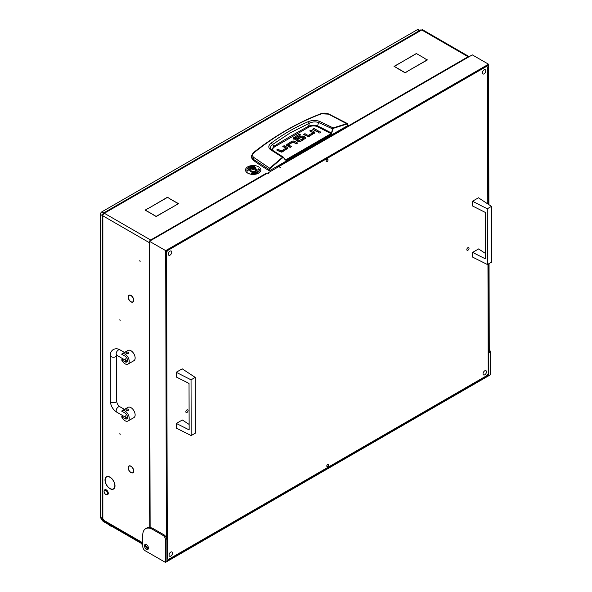 <?xml version="1.0" encoding="UTF-8"?>
<svg xmlns="http://www.w3.org/2000/svg" width="592" height="592" viewBox="0 0 592 592"><rect width="100%" height="100%" fill="white"/><g stroke="black" fill="none" stroke-linecap="round" stroke-linejoin="round"><path stroke-width="0.89" d="M107.677 486.498A6.867 3.966 -120 0 0 109.994 488.518A6.867 3.966 -120 0 0 113.427 488.859A6.867 3.966 -120 0 0 114.848 485.854L114.996 485.943A7.074 4.085 -120 0 1 113.538 489.044A7.074 4.085 -120 0 1 109.994 488.689A7.074 4.085 -120 0 1 107.603 486.602L107.677 486.498M113.56 488.785A7.074 4.085 -120 0 0 113.99 488.696M129.729 300.64A3.73 2.153 -120 0 0 130.943 301.683A3.73 2.153 -120 0 0 132.808 301.868A3.73 2.153 -120 0 0 133.577 300.299L133.725 300.396A3.937 2.272 -120 0 1 132.919 302.053A3.937 2.272 -120 0 1 130.943 301.853A3.937 2.272 -120 0 1 129.663 300.758L129.729 300.64M129.729 471.395A3.73 2.153 -120 0 0 130.943 472.438A3.73 2.153 -120 0 0 132.808 472.623A3.73 2.153 -120 0 0 133.577 471.054L133.725 471.143A3.937 2.272 -120 0 1 132.919 472.808A3.937 2.272 -120 0 1 130.943 472.608A3.937 2.272 -120 0 1 129.663 471.513L129.729 471.395M119.858 319.665L120.169 320.723L119.858 319.665M119.858 433.499L120.169 434.558L119.858 433.499M139.816 260.561L140.134 261.62L139.816 260.561M266.156 173.515L266.008 173.419A2.094 1.206 -120 0 1 266.43 173.73M277.345 167.048L277.345 166.877A2.094 1.206 60 0 1 277.766 167.188M469.197 56.662A2.094 1.206 120 0 0 469.153 56.632A2.094 1.206 120 0 0 468.109 56.736L468.501 57.069M107.463 486.232L107.389 486.335A7.074 4.085 -120 0 1 106.456 476.782A7.074 4.085 -120 0 1 107.389 476.479L107.463 476.664A6.867 3.966 -120 0 0 106.567 476.967A6.867 3.966 -120 0 0 107.463 486.232M107.677 476.649L107.603 476.456A7.074 4.085 -120 0 1 114.996 485.655L114.848 485.573A6.867 3.966 -120 0 0 107.677 476.649L107.996 476.464M129.522 300.381L129.448 300.484A3.937 2.272 -120 0 1 128.975 295.23A3.937 2.272 -120 0 1 129.448 295.068L129.522 295.253A3.73 2.153 -120 0 0 129.078 295.408A3.73 2.153 -120 0 0 129.522 300.381M129.729 465.993L129.663 465.8A3.937 2.272 -120 0 1 133.725 470.855L133.577 470.773A3.73 2.153 -120 0 0 129.729 465.993L130.018 465.823M129.522 471.136L129.448 471.239A3.937 2.272 -120 0 1 128.975 465.985A3.937 2.272 -120 0 1 129.448 465.815L129.522 466.008A3.73 2.153 -120 0 0 129.078 466.163A3.73 2.153 -120 0 0 129.522 471.136M129.729 295.238L129.663 295.045A3.937 2.272 -120 0 1 133.725 300.1L133.577 300.026A3.73 2.153 -120 0 0 129.729 295.238L130.018 295.075M102.853 518.629L102.853 215.821L102.238 215.044L102.238 517.778A2.094 1.206 0 0 0 102.853 518.629L103.341 519.48L101.861 518.629A0.696 0.4 -120 0 0 101.373 518.91L142.768 542.82M145.602 546.157L148.451 547.807M277.678 167.24L277.197 166.959L468.109 56.736L421.77 29.985A2.094 1.206 -60 0 1 422.814 29.881L469.153 56.632M149.428 241.506A2.094 1.206 120 0 0 149.184 242.572L102.853 215.821A2.094 1.206 -60 0 1 104.325 213.261L150.664 240.012A2.094 1.206 120 0 0 149.576 241.196M153.55 214.844L145.092 210.13L147.63 208.665L145.388 210.13L153.55 214.844M413.564 55.13L394.316 66.415L396.707 67.799L394.02 66.415L413.564 55.3M407.503 71.269L405.113 72.816L407.503 71.44M396.951 68.11L405.113 72.816M396.951 67.939L405.113 72.646M424.753 58.549L427.439 59.925L407.747 71.129L427.143 59.925L424.753 58.549M175.972 205.106L178.214 203.641L170.059 198.934L178.51 203.641L175.972 205.106M148.03 208.606L167.425 197.24L169.963 198.705L167.425 197.41L148.03 208.606M153.646 215.066L156.184 216.361L175.728 205.254L156.184 216.531L153.646 215.066M424.656 58.319L416.346 53.524L424.656 58.319M416.346 53.524L413.808 54.989L416.346 53.694M266.156 173.338L266.637 173.611M102.238 215.044L102.853 214.215L103.237 214.445M103.341 213.12L420.668 29.918L421.77 29.985L104.325 213.261L103.341 213.12L102.934 214.067L103.326 214.289M149.184 527.494L149.428 242.431M151.108 240.308L150.664 240.012L150.664 240.567M142.776 543.523L101.802 519.872A2.094 1.206 -60 0 1 101.373 518.91M271.203 149.406L270.255 147.771L271.032 145.75L272.475 144.544L273.852 146.283A737.055 425.537 180 0 1 290.909 136.101A737.055 425.537 180 0 1 308.543 126.251C311.436 124.942 314.456 124.868 317.601 126.015L318.518 122.463L333.037 129.078L333.755 128.19L347.223 123.972L348 125.423L269.634 170.674L269.53 169.778L252.769 158.915L251.326 156.051L251.245 157.176L252.71 159.818L253.702 157.376C252.088 155.918 252.17 154.379 253.946 152.766C275.021 135.805 297.517 122.818 321.426 113.805L328.575 114.152L347.223 123.972M271.247 143.049L272.475 144.544L290.443 132.763L309.327 123.269L308.336 121.634C295.29 127.221 282.924 134.362 271.247 143.049C268.346 145.321 268.043 147.482 270.322 149.532L282.421 157.309L269.7 168.209L253.702 157.376M252.71 159.818A209.131 120.738 180 0 0 269.138 170.666L269.634 170.674M314.515 133.281A1.924 1.11 -0 0 0 314.226 133.074L310.719 131.476M314.789 132.719L309.498 136.241A1.968 1.14 180 0 1 308.188 136.574L303.607 134.443L304.961 133.666L307.981 135.405L308.21 136.56L308.21 135.42L312.761 132.793L312.761 133.933L308.21 136.56L304.591 135.013M317.504 131.609L313.634 129.796M320.124 132.934L318.748 132.934M290.554 147.179L288.526 146.009L288.526 144.87L291.545 146.609L290.184 147.393L287.053 145.588A1.917 1.11 180 0 1 286.491 144.848L291.671 141.34L291.671 142.48L286.491 145.987M296.681 143.641L293.084 142.087L291.671 142.48M287.564 148.829A1.924 1.11 -0 0 0 287.283 148.622L283.775 147.023M287.845 148.266L282.547 151.789A1.968 1.14 180 0 1 281.244 152.122L276.664 149.991L278.018 149.214L281.037 150.953L281.259 152.107L281.259 150.967L285.81 148.34L285.81 149.48L281.259 152.107L277.648 150.56M305.531 138.484A1.828 1.058 -0 0 0 305.287 138.306L303.615 137.337L303.615 136.204L305.287 137.166A1.828 1.058 180 0 1 305.82 137.862L303.274 139.838L301.913 139.053L303.777 137.98L303.777 139.12L302.897 139.623M303.615 137.337L300.706 137.27L297.865 138.913M301.543 140.837L299.374 141.658L299.374 140.519L301.173 139.483L301.173 140.622M299.152 141.643L295.171 139.349L295.171 138.21L299.152 140.504L299.374 141.658M295.142 139.216L295.142 138.188M299.693 135.457L293.743 138.461L293.129 139.275M269.138 170.666L269.7 168.209L270.004 168.557L282.71 157.664L283.531 157.664L285.425 160.047L286.114 160.136L331.305 134.051L333.037 129.078M347.896 124.535L347.992 125.141M304.961 133.666L304.961 134.798M312.754 132.652L309.734 130.906L311.089 130.122L311.089 131.261M311.089 130.122L314.226 131.935A1.924 1.11 180 0 1 314.789 132.667L314.789 132.763M314.004 128.442L318.489 131.039L317.134 131.824L312.643 129.226L314.004 128.442L314.004 129.581M318.585 132.86C320.25 133.163 320.82 132.837 320.287 131.875C318.622 131.565 318.052 131.898 318.585 132.86L318.237 132.364M320.642 132.364L320.287 131.875L320.287 132.86M294.653 142.472L294.653 141.333L297.672 143.072L296.311 143.856L293.07 142.102L288.519 144.729M294.653 141.333L293.084 140.948L291.671 141.34M278.018 149.214L278.018 150.346M285.803 148.2L282.791 146.453L284.145 145.676L284.145 146.809M284.145 145.676L287.283 147.482A1.924 1.11 180 0 1 287.838 148.222L287.838 148.311M303.755 137.847L302.001 136.952L298.235 139.127L296.881 138.343L300.706 136.138L300.706 137.27M303.615 136.204L300.706 136.138M301.173 139.483L302.534 140.267L300.632 141.362A1.939 1.117 180 0 1 299.3 141.688L297.872 141.333L293.129 138.136L299.323 134.103L299.323 135.242M299.323 134.103L300.677 134.887L295.142 138.077M320.435 114.33L321.426 113.805L320.435 114.33M253.073 153.217L253.946 152.766L253.073 153.217M347.896 124.29L347.038 123.565L333.555 127.783L332.586 128.96L331.431 133.104L331.89 133.222M348.103 125.275L347.534 123.61L347.038 123.565M272.438 150.235L272.653 148.696L274.355 147.023L309.017 127.014C311.599 125.682 314.337 125.534 317.223 126.57L317.601 126.015A185.925 107.344 -0 0 1 331.431 133.104L331.305 134.051M317.223 126.57L331.061 133.659L285.425 160.047M286.114 160.136L283.531 157.664M282.71 157.664L282.421 157.309L283.331 157.139L285.492 159.766M333.755 128.19L319.325 121.242C315.469 120.095 311.806 120.228 308.336 121.634M309.017 127.014L308.543 126.251L309.327 123.269C312.265 121.797 315.329 121.53 318.518 122.463L319.325 121.242M274.355 147.023L273.852 146.283L271.787 149.791M270.322 149.532L271.484 149.621L270.751 148.955M106.057 494.579L105.805 494.438A2.442 1.406 -120 0 0 107.529 493.439A2.442 1.406 -120 0 0 105.805 490.457A2.442 1.406 -120 0 0 104.081 491.449A2.442 1.406 -120 0 0 105.805 494.438L106.057 494.579A2.79 1.613 60 0 0 107.448 494.72L107.692 494.579A2.79 1.613 -120 0 0 108.121 492.344A2.79 1.613 -120 0 0 106.301 489.887A2.79 1.613 -120 0 0 104.902 489.747A2.79 1.613 -120 0 0 104.791 489.828M104.088 491.316A2.79 1.613 60 0 1 104.081 491.168A2.79 1.613 60 0 1 104.658 489.887A2.79 1.613 60 0 1 106.057 490.028A2.79 1.613 60 0 1 107.877 492.485A2.79 1.613 60 0 1 107.448 494.72M127.376 361.201L126.266 361.105A1.391 0.807 180 0 1 125.852 360.535L125.852 360.506M125.03 363.814A5.927 3.419 -120 0 0 127.99 364.102A5.927 3.419 -120 0 0 128.901 359.359A5.927 3.419 -120 0 0 125.03 354.134A5.927 3.419 -120 0 0 122.07 353.838A5.927 3.419 -120 0 0 121.641 354.171L125.03 356.125A3.485 2.013 -120 0 1 127.31 359.196A3.485 2.013 -120 0 1 126.777 361.993A3.485 2.013 -120 0 1 125.03 361.816L121.641 359.862A5.927 3.419 -120 0 0 125.03 363.814M127.99 364.102L133.91 360.691A5.927 3.419 -120 0 0 134.821 355.94A5.927 3.419 -120 0 0 130.943 350.723A5.927 3.419 -120 0 0 127.983 350.427L122.07 353.838M128.642 352.854L126.266 353.424L125.852 352.854A1.391 0.807 180 0 1 126.718 352.107A1.391 0.807 180 0 1 128.235 352.284A1.391 0.807 180 0 1 128.642 352.854A1.391 0.807 180 0 1 127.783 353.594A1.391 0.807 180 0 1 126.266 353.424A1.391 0.807 180 0 1 125.852 352.854M123.188 358.967L121.641 359.862M127.376 418.122L126.266 418.026A1.391 0.807 180 0 1 125.852 417.456L125.852 417.427M125.03 420.727A5.927 3.419 -120 0 0 127.99 421.023A5.927 3.419 -120 0 0 128.901 416.272A5.927 3.419 -120 0 0 125.03 411.055A5.927 3.419 -120 0 0 122.07 410.759A5.927 3.419 -120 0 0 121.641 411.092L125.03 413.046A3.485 2.013 -120 0 1 127.31 416.117A3.485 2.013 -120 0 1 126.777 418.907A3.485 2.013 -120 0 1 125.03 418.736L121.641 416.783A5.927 3.419 -120 0 0 125.03 420.727M127.99 421.023L133.91 417.604A5.927 3.419 -120 0 0 134.821 412.861A5.927 3.419 -120 0 0 130.943 407.636A5.927 3.419 -120 0 0 127.983 407.348L122.07 410.759M128.642 409.775L126.266 410.345L125.852 409.775A1.391 0.807 180 0 1 126.718 409.028A1.391 0.807 180 0 1 128.235 409.205A1.391 0.807 180 0 1 128.642 409.775A1.391 0.807 180 0 1 127.783 410.515A1.391 0.807 180 0 1 126.266 410.345A1.391 0.807 180 0 1 125.852 409.775M123.188 415.887L121.641 416.783M251.467 166.959L251.667 166.848A2.161 1.251 0 0 0 251.667 168.609A2.161 1.251 0 0 0 254.723 168.609A2.161 1.251 0 0 0 254.723 166.848A2.161 1.251 0 0 0 251.667 166.848L251.467 166.959A2.442 1.406 180 0 0 250.749 167.958L250.749 170.008A2.442 1.406 0 0 0 252.259 171.31A2.442 1.406 0 0 0 254.915 170.999A2.442 1.406 0 0 0 255.633 170.008L255.633 167.958A2.442 1.406 180 0 1 254.915 168.949A2.442 1.406 180 0 1 252.259 169.26A2.442 1.406 180 0 1 250.749 167.958M253.265 167.003L252.222 167.166L251.852 167.891L254.249 168.172L254.53 167.566L253.265 167.003M253.761 168.239L252.621 168.291M254.812 166.9A2.442 1.406 180 0 1 254.915 166.959A2.442 1.406 180 0 1 255.633 167.958M250.749 168.513A3.485 2.013 0 0 0 249.706 169.948A3.485 2.013 0 0 0 250.727 171.369A3.485 2.013 0 0 0 254.523 171.806A3.485 2.013 0 0 0 256.676 169.948A3.485 2.013 0 0 0 255.655 168.528A3.485 2.013 0 0 0 255.633 168.513M256.676 169.978A3.485 2.013 0 0 0 255.655 168.579A3.485 2.013 0 0 0 255.633 168.565M250.749 168.565A3.485 2.013 0 0 0 249.706 169.978M245.525 169.978A7.666 4.425 0 0 0 245.525 170.008A7.666 4.425 0 0 0 247.767 173.138A7.666 4.425 0 0 0 256.129 174.092A7.666 4.425 0 0 0 260.857 170.008A7.666 4.425 0 0 0 260.857 169.978M247.767 173.079A7.666 4.425 0 0 0 256.129 174.041A7.666 4.425 0 0 0 260.857 169.948A7.666 4.425 0 0 0 258.615 166.818A7.666 4.425 0 0 0 250.261 165.856A7.666 4.425 0 0 0 245.525 169.948A7.666 4.425 0 0 0 247.767 173.079M254.789 166.5A6.275 3.619 0 0 0 246.916 169.978M254.649 166.811L254.819 166.448A6.275 3.619 0 0 0 246.916 169.948A6.275 3.619 0 0 0 246.923 170.074L246.635 170.141M258.068 169.978A4.877 2.819 180 0 1 258.075 170.008A4.877 2.819 180 0 1 251.926 172.723L251.593 173.449M259.466 169.978A6.275 3.619 0 0 0 259.459 169.882L258.704 168.794L258.068 169.852A4.877 2.819 180 0 1 258.075 169.948A4.877 2.819 180 0 1 251.926 172.672L251.57 173.449A6.275 3.619 0 0 0 259.466 169.948A6.275 3.619 0 0 0 259.459 169.823M259.747 169.815L258.704 168.846L257.772 169.852M246.923 170.074L247.678 171.103L248.314 170.045A4.877 2.819 180 0 1 248.314 169.948A4.877 2.819 180 0 1 250.912 167.455M170.045 255.13A2.442 1.413 -60.1 0 1 168.824 255.248A2.442 1.413 -60.1 0 1 168.446 253.295A2.442 1.413 -60.1 0 1 170.037 251.141A2.442 1.413 -60.1 0 1 171.258 251.015A2.442 1.413 -60.1 0 1 171.636 252.976A2.442 1.413 -60.1 0 1 170.045 255.13M484.774 374.795A2.442 1.413 -60.1 0 1 483.553 374.914A2.442 1.413 -60.1 0 1 483.168 372.96A2.442 1.413 -60.1 0 1 484.759 370.807A2.442 1.413 -60.1 0 1 485.98 370.688A2.442 1.413 -60.1 0 1 486.365 372.642A2.442 1.413 -60.1 0 1 484.774 374.795M484.041 73.845A2.442 1.413 -60.1 0 1 482.82 73.97A2.442 1.413 -60.1 0 1 482.436 72.009A2.442 1.413 -60.1 0 1 484.027 69.856A2.442 1.413 -60.1 0 1 485.248 69.738A2.442 1.413 -60.1 0 1 485.632 71.691A2.442 1.413 -60.1 0 1 484.041 73.845M170.777 556.08A2.442 1.413 -60.1 0 1 169.556 556.199A2.442 1.413 -60.1 0 1 169.179 554.238A2.442 1.413 -60.1 0 1 170.77 552.092A2.442 1.413 -60.1 0 1 171.991 551.966A2.442 1.413 -60.1 0 1 172.368 553.927A2.442 1.413 -60.1 0 1 170.777 556.08M327.028 159.359A1.391 0.807 119.9 0 0 326.118 160.587A1.391 0.807 119.9 0 0 326.34 161.705A1.391 0.807 119.9 0 0 327.036 161.638A1.391 0.807 119.9 0 0 327.946 160.41A1.391 0.807 119.9 0 0 327.724 159.285A1.391 0.807 119.9 0 0 327.028 159.359M327.768 464.298A1.391 0.807 119.9 0 0 326.865 465.527A1.391 0.807 119.9 0 0 327.08 466.644A1.391 0.807 119.9 0 0 327.776 466.577A1.391 0.807 119.9 0 0 328.686 465.349A1.391 0.807 119.9 0 0 328.471 464.224A1.391 0.807 119.9 0 0 327.768 464.298M467.932 250.238A1.569 0.91 -60.1 0 1 467.147 250.32A1.569 0.91 -60.1 0 1 466.903 249.062A1.569 0.91 -60.1 0 1 467.924 247.678A1.569 0.91 -60.1 0 1 468.709 247.597A1.569 0.91 -60.1 0 1 468.953 248.855A1.569 0.91 -60.1 0 1 467.932 250.238M186.961 412.454A1.569 0.91 -60.1 0 1 186.184 412.535A1.569 0.91 -60.1 0 1 185.932 411.277A1.569 0.91 -60.1 0 1 186.961 409.893A1.569 0.91 -60.1 0 1 187.745 409.812A1.569 0.91 -60.1 0 1 187.99 411.07A1.569 0.91 -60.1 0 1 186.961 412.454M168.32 559.499L166.937 558.7L168.32 559.499L487.238 375.365L488.222 373.656L487.956 264.217M487.808 203.944L487.475 67.007L486.491 66.437L167.566 250.564L166.581 252.273L167.329 558.922M486.491 66.437L486.091 66.208M167.166 250.335L167.566 250.564M166.581 252.273L166.189 252.051M145.647 544.366A2.827 1.628 -120 0 0 147.467 548.688A2.827 1.628 -120 0 0 148.289 548.954M146.476 549.25A2.827 1.628 60 0 1 144.633 546.764A2.827 1.628 60 0 1 145.062 544.499A2.827 1.628 60 0 1 146.468 544.64A2.827 1.628 60 0 1 148.318 547.126A2.827 1.628 60 0 1 147.882 549.391A2.827 1.628 60 0 1 146.476 549.25M165.464 562.4L165.405 539.601A3.485 2.013 -120 0 0 162.933 535.338L163.917 534.768L153.572 528.826A13.942 8.051 -120 0 0 150.124 527.561A13.942 8.051 -120 0 0 146.624 528.153L145.639 528.715A13.942 8.051 -120 0 0 142.753 535.131L142.783 546.534A3.485 2.013 -120 0 0 145.255 550.797L165.464 562.4L490.302 374.854L490.243 352.055L489.258 352.625L489.044 263.588M163.917 534.768A3.485 2.013 60 0 1 166.389 539.031L165.405 539.601M488.896 204.662L488.555 64.217L165.693 250.623L166.389 539.031M165.693 250.623L149.421 241.284L150.124 527.561M267.577 173.182L278.721 166.633L280.297 167.425L278.817 166.692M149.421 241.284L267.48 173.123L268.96 173.974L267.577 173.064M488.555 64.217L472.29 54.878L278.817 166.581M488.4 204.336L488.067 65.068L166.182 250.904L166.937 560.979L488.822 375.143L488.548 263.877M488.822 375.143L487.734 374.514M489.251 349.206A3.485 2.013 60 0 1 490.243 352.055M162.933 535.338L152.581 529.396A13.942 8.051 -120 0 0 145.639 528.715M189.129 424.427L182.329 419.987L176.342 423.443L176.349 428.142L191.179 435.564L191.038 379.82L176.216 372.287L176.231 376.986L189.033 383.446L189.144 429.896L176.342 423.443M191.038 379.82L195.234 377.4L195.367 433.144L191.179 435.564M195.234 377.4L182.203 368.831L176.216 372.287M485.381 253.391L478.58 248.943L472.586 252.407L472.601 257.106L487.423 264.528L487.29 208.784L472.468 201.25L472.475 205.949L485.277 212.41L485.396 258.859L472.586 252.407M487.29 208.784L491.478 206.364L491.612 262.108L487.423 264.528M491.478 206.364L478.454 197.787L472.468 201.25M328.257 464.165A1.362 0.784 -60.1 0 1 328.442 464.713A1.362 0.784 -60.1 0 1 327.916 466.008A1.362 0.784 -60.1 0 1 326.917 466.496M328.308 464.172A1.391 0.807 -60.1 0 1 328.345 465.312A1.391 0.807 -60.1 0 1 327.48 466.407A1.391 0.807 -60.1 0 1 326.947 466.533M103.097 520.62L103.097 521.33L142.776 544.24M103.097 521.33A0.696 0.4 180 0 1 102.89 521.049L102.89 520.501M109.128 524.815A3.138 1.813 0 0 0 111.651 526.273M141.17 543.315A3.138 1.813 0 0 0 142.776 544.588M102.949 213.823A2.094 1.206 120 0 0 102.653 214.348M102.238 215.473L100.388 214.4L100.388 517.208L102.15 518.229M100.388 214.4A2.094 1.206 -60 0 1 101.861 211.84L103.718 212.905M419.188 30.769L417.338 29.704L101.861 211.84M417.338 29.704A2.094 1.206 -60 0 1 418.381 29.6L419.802 30.421M102.327 518.126L101.513 518.592L100.818 518.163A2.094 1.206 -60 0 1 100.388 517.208M150.664 240.012L266.008 173.419M102.438 518.296L101.861 518.629M269.53 169.778L270.004 168.557M314.226 131.935L314.226 133.074M288.519 144.862L288.519 145.869M287.164 145.084L287.164 143.945M293.084 142.087L293.084 140.948M287.283 147.482L287.283 148.622M302.053 136.93L302.053 135.805M305.287 137.166L305.287 138.306M293.743 138.461L293.743 137.322M285.869 159.751L285.107 159.3M271.336 149.48L283.331 157.146M126.266 361.105L125.03 361.816M126.266 418.026L125.03 418.736M116.461 354.941L116.809 355.289A3.138 1.813 -60 0 1 116.328 352.773A3.138 1.813 -60 0 1 118.378 350.005A3.138 1.813 -60 0 1 119.947 349.85L124.461 352.462M116.683 354.741L116.587 355.415A3.138 1.813 180 0 1 115.669 356.695A3.138 1.813 180 0 1 112.251 357.087A3.138 1.813 180 0 1 110.312 355.415L110.312 400.947C110.63 405.764 112.798 409.516 116.809 412.202L126.422 417.752A3.138 1.813 -60 0 1 126.355 414.252M116.587 355.415L116.587 400.947A3.138 1.813 180 0 1 115.669 402.234A3.138 1.813 180 0 1 112.251 402.627A3.138 1.813 180 0 1 110.312 400.947M116.587 400.947C116.853 403.381 117.971 405.32 119.947 406.771A3.138 1.813 120 0 0 118.378 406.926A3.138 1.813 120 0 0 116.328 409.694A3.138 1.813 120 0 0 116.809 412.202M116.809 355.289L126.422 360.839A3.138 1.813 -60 0 1 126.355 357.331M253.206 168.195L253.206 167.055M252.185 168.061L252.185 167.662M252.599 168.209L252.599 167.151M254.205 167.788L254.205 167.395M152.581 529.396L153.572 528.826M133.444 472.261L132.808 472.623M129.493 465.926L129.078 466.163M133.444 301.506L132.808 301.868M129.493 295.171L129.078 295.408M107.389 476.486L106.567 476.967M114.286 488.363L113.427 488.859M251.326 156.051L253.25 152.758C274.577 135.864 297.11 122.862 320.849 113.731C323.646 112.843 326.362 112.968 329.004 114.108L347.534 123.61M312.828 132.719L312.828 133.859M288.452 145.935L288.452 144.803M285.877 149.406L285.877 148.266M303.822 137.921L303.822 139.061M295.097 138.128L295.097 139.268M119.947 349.85C117.764 348.54 115.558 348.422 113.324 349.509C111.266 350.901 110.267 352.869 110.312 355.415M126.422 360.839L127.406 361.105M127.406 418.019L126.422 417.752M119.947 406.771L124.461 409.375M254.116 168.313L254.116 167.936M252.266 168.061L252.266 167.521M112.177 526.577L110.408 525.97"/></g></svg>
